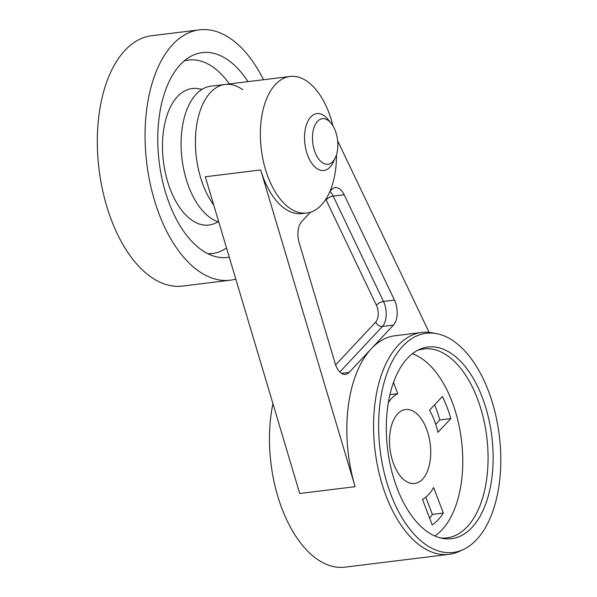 <?xml version="1.0" encoding="UTF-8"?>
<svg xmlns="http://www.w3.org/2000/svg" width="597" height="597" viewBox="0 0 597 597"><rect width="100%" height="100%" fill="white"/><g stroke="black" fill="none" stroke-linecap="round" stroke-linejoin="round"><path stroke-width="0.9" d="M435.713 424.34L439.832 419.937A83.699 45.514 83 0 0 436.034 408.438A83.699 45.514 83 0 0 434.586 404.811M447.011 407.087A83.699 45.514 83 0 0 442.377 396.483L429.512 410.229A55.036 29.925 83 0 1 434.377 420.587A55.036 29.925 83 0 1 437.952 432.325L450.81 418.587A83.699 45.514 83 0 0 447.011 407.087M332.925 125.795A68.789 37.41 83 0 0 328.753 112.34A68.789 37.41 83 0 0 290.023 76.468A68.789 37.41 83 0 0 268.09 177.145A68.789 37.41 83 0 0 306.821 213.025L302.045 213.607A68.789 37.41 83 0 1 263.314 177.734A68.789 37.41 83 0 1 260.68 169.951L205.293 176.764L299.724 493.503L355.111 486.682A111.788 60.79 -97 0 1 371.297 348.745A111.788 60.79 -97 0 1 395.035 335.738L421.773 332.447A111.788 60.79 -97 0 1 432.452 332.842L436.788 333.678A110.4 60.043 -97 0 1 488.391 390.863A110.4 60.043 -97 0 1 463.339 549.509A110.4 60.043 -97 0 1 391.042 494.868A110.4 60.043 -97 0 1 384.364 381.528A110.4 60.043 -97 0 1 436.788 333.678M463.339 549.509L459.339 551.374A111.788 60.79 -97 0 1 449.071 554.344L344.976 567.15A111.788 60.79 -97 0 1 282.045 508.853A111.788 60.79 -97 0 1 272.933 403.662M449.071 554.344A111.788 60.79 -97 0 1 386.132 496.055A111.788 60.79 -97 0 1 421.773 332.447M482.286 397.393A96.542 52.506 -97 0 1 488.122 496.503A96.542 52.506 -97 0 1 442.28 538.345A96.542 52.506 -97 0 1 397.154 488.346A96.542 52.506 -97 0 1 419.064 349.618A96.542 52.506 -97 0 1 482.286 397.393M417.072 350.626A95.162 51.752 -97 0 1 423.803 348.947A95.162 51.752 -97 0 1 477.376 398.572A95.162 51.752 -97 0 1 447.041 537.845A95.162 51.752 -97 0 1 440.101 537.845M434.825 535.979A95.162 51.752 83 0 0 452.071 401.684A95.162 51.752 83 0 0 412.4 353.722M393.684 464.063A37.26 20.261 -97 0 1 405.564 409.527A37.26 20.261 -97 0 1 426.542 428.959A37.26 20.261 -97 0 1 414.661 483.495A37.26 20.261 -97 0 1 393.684 464.063M388.319 402.662A55.036 29.925 83 0 1 397.759 393.632L393.483 382.438M443.347 513.062L433.586 487.503A55.036 29.925 83 0 1 422.467 499.383L432.228 524.942A83.699 45.514 83 0 0 443.347 513.062L432.362 514.413L425.803 497.234M397.759 393.632L389.923 394.602M429.661 518.218A83.699 45.514 83 0 0 432.362 514.413M450.81 418.587L439.832 419.937M429.109 332.357L337.633 140.773M325.805 199.331A11.462 6.239 -97 0 1 326.149 200.002A5.731 2.522 154.5 0 1 333.193 196.107A17.201 9.351 -97 0 0 329.969 191.376L331.619 189.615A17.201 9.351 -97 0 1 335.268 187.615A17.201 9.351 -97 0 1 344.178 194.756L394.475 300.112A17.201 9.351 -97 0 1 393.423 325.104L349.163 372.386A17.201 9.351 -97 0 1 345.514 374.394A17.201 9.351 -97 0 1 335.171 363.476L299.194 242.815A17.201 9.351 -97 0 1 301.686 221.591L310.44 212.233M260.68 169.951L355.111 486.682M203.152 185.137A68.789 37.41 -97 0 1 225.084 84.453A68.789 37.41 83 0 0 195.913 131.362A68.789 37.41 83 0 0 213.704 204.98A68.789 37.41 -97 0 1 203.152 185.137M306.821 213.025A68.789 37.41 83 0 0 336.484 154.765M242.778 89.766A68.789 37.41 83 0 0 225.084 84.453L210.763 86.222A68.789 37.41 83 0 0 181.092 143.064A68.789 37.41 83 0 0 209.86 217.457A68.789 37.41 83 0 0 218.771 221.987M151.713 35.723A126.116 68.588 83 0 0 99.438 111.766A126.116 68.588 -97 0 0 182.51 286.067L230.263 280.194A126.116 68.588 -97 0 1 147.183 105.893A126.116 68.588 83 0 1 199.465 29.85L151.713 35.723M202.032 89.349L198.428 88.699A68.789 37.41 83 0 0 163.623 129.989A68.789 37.41 -97 0 0 175.608 200.928A68.789 37.41 -97 0 0 214.987 223.353L218.33 221.853M226.517 247.949A97.453 52.999 -97 0 1 207.86 253.71M229.397 83.923A97.453 52.999 83 0 0 184.152 60.976M247.979 81.64A103.184 56.118 83 0 0 190.533 56.506A103.184 56.118 83 0 0 159.489 114.825A103.184 56.118 -97 0 0 215.129 256.501A103.184 56.118 -97 0 0 229.263 257.165M235.8 279.09A126.116 68.588 -97 0 1 230.263 280.194M263.516 79.729A126.116 68.588 83 0 0 199.465 29.85M327.746 119.139A28.663 15.589 83 0 0 316.888 113.594A28.663 15.589 83 0 0 305 130.877A28.663 15.589 -97 0 0 323.887 170.488A28.663 15.589 -97 0 0 333.074 162.474L335.313 157.802A22.932 12.47 -97 0 1 319.693 160.272A22.932 12.47 -97 0 1 312.858 132.519A22.932 12.47 83 0 1 331.051 123.139L327.746 119.139M331.051 123.139A22.932 12.47 83 0 1 337.462 150.384A22.932 12.47 -97 0 1 335.313 157.802M326.149 200.002L376.453 305.358A11.462 6.239 -97 0 1 375.752 322.014L335.633 364.879M344.178 194.756L333.193 196.107L383.498 301.463A17.201 9.351 -97 0 1 382.446 326.455L339.827 371.983M394.475 300.112L383.498 301.463A5.731 2.522 154.5 0 0 376.453 305.358M375.752 322.014A5.731 4.38 -136.9 0 0 382.446 326.455L393.423 325.104M349.163 372.386L341.484 373.334M290.023 76.468L225.084 84.453"/></g></svg>
